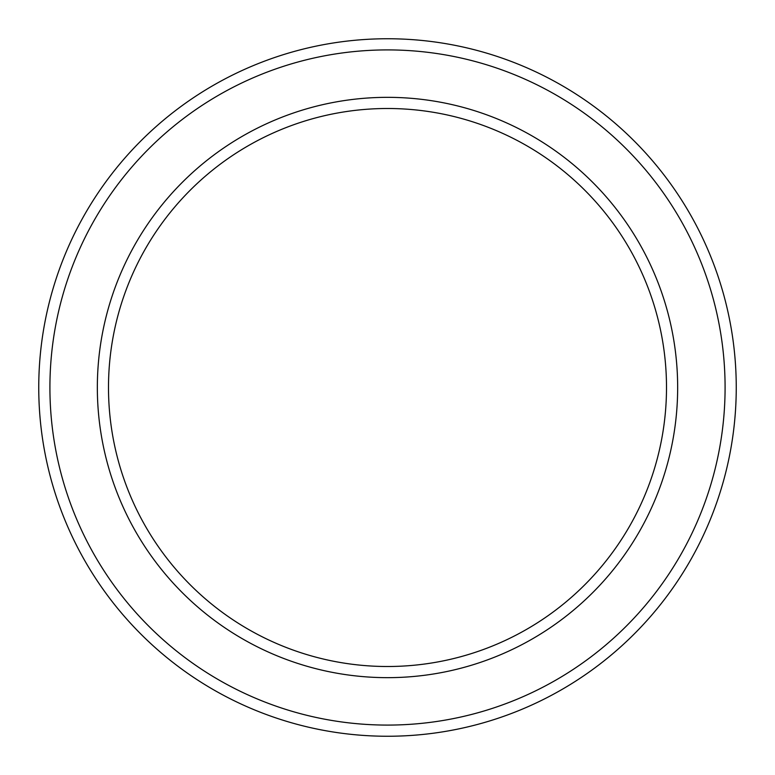 <?xml version="1.0" encoding="UTF-8"?>
<svg xmlns="http://www.w3.org/2000/svg" width="775" height="775" viewBox="0 0 775 775"><rect width="100%" height="100%" fill="white"/><g stroke="black" fill="none" stroke-linecap="round" stroke-linejoin="round"><path stroke-width="1.16" d="M387.5 108.5A279 279 0 0 1 629.126 527A279 279 0 0 1 145.874 527A279 279 0 0 1 387.5 108.5M387.5 97.34A290.16 290.16 0 0 1 638.784 532.58A290.16 290.16 0 0 1 136.216 532.58A290.16 290.16 0 0 1 387.5 97.34M387.5 38.75A348.75 348.75 0 0 1 689.527 561.875A348.75 348.75 0 0 1 85.473 561.875A348.75 348.75 0 0 1 387.5 38.75M387.5 49.91A337.59 337.59 0 0 1 679.859 556.295A337.59 337.59 0 0 1 95.141 556.295A337.59 337.59 0 0 1 387.5 49.91"/></g></svg>
